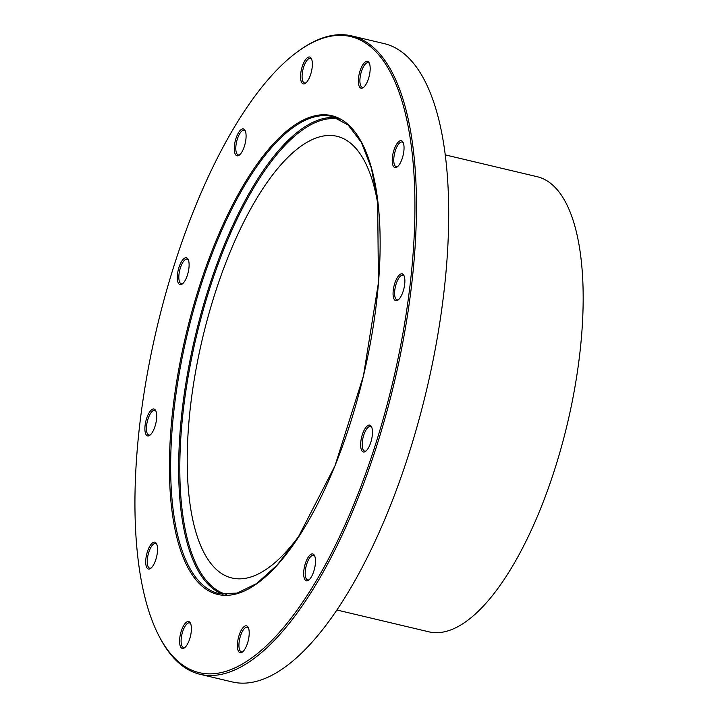 <?xml version="1.0" encoding="UTF-8"?>
<svg xmlns="http://www.w3.org/2000/svg" width="718" height="718" viewBox="0 0 718 718"><rect width="100%" height="100%" fill="white"/><g stroke="black" fill="none" stroke-linecap="round" stroke-linejoin="round"><path stroke-width="1.08" d="M397.772 166.441A12.664 4.685 103.4 0 1 396.255 166.693A12.664 4.685 103.4 0 1 394.613 153.293A12.664 4.685 103.4 0 1 402.098 142.047A12.664 4.685 103.4 0 1 403.345 142.954M399.738 163.937A13.813 5.116 -76.6 0 0 403.04 142.272A13.813 5.116 -76.6 0 0 393.159 152.943A13.813 5.116 -76.6 0 0 397.198 166.926A13.813 5.116 -76.6 0 0 399.738 163.937M174.743 263.47A326.932 121.01 103.4 0 1 297.207 51.983A326.932 121.01 103.4 0 1 392.62 382.811A326.932 121.01 103.4 0 1 158.732 635.484A326.932 121.01 103.4 0 1 174.743 263.47M397.512 300.402A13.813 5.116 -76.6 0 0 398.032 300.079A13.813 5.116 -76.6 0 0 403.947 288.456A13.813 5.116 -76.6 0 0 403.884 275.416A13.813 5.116 -76.6 0 0 394.146 285.504A13.813 5.116 -76.6 0 0 397.512 300.402M303.894 576.644A13.813 5.116 -76.6 0 0 308.632 580.18A13.813 5.116 -76.6 0 0 314.556 568.566A13.813 5.116 -76.6 0 0 314.484 555.526A13.813 5.116 -76.6 0 0 307.098 559.151A13.813 5.116 -76.6 0 0 303.894 576.644M181.259 631.113A13.813 5.116 -76.6 0 0 179.877 644.665A13.813 5.116 -76.6 0 0 184.544 647.771A13.813 5.116 -76.6 0 0 190.467 636.157A13.813 5.116 -76.6 0 0 190.396 623.116A13.813 5.116 -76.6 0 0 181.259 631.113M152.252 409.332A13.813 5.116 -76.6 0 0 145.009 426.16A13.813 5.116 -76.6 0 0 149.847 435.261A13.813 5.116 -76.6 0 0 155.77 423.638A13.813 5.116 -76.6 0 0 155.698 410.606A13.813 5.116 -76.6 0 0 152.252 409.332M245.87 133.09A13.813 5.116 -76.6 0 0 245.089 130.496A13.813 5.116 -76.6 0 0 235.208 141.177A13.813 5.116 -76.6 0 0 239.238 155.151A13.813 5.116 -76.6 0 0 245.87 133.09M368.505 78.621A13.813 5.116 -76.6 0 0 369.187 62.906A13.813 5.116 -76.6 0 0 359.296 73.586A13.813 5.116 -76.6 0 0 363.335 87.56A13.813 5.116 -76.6 0 0 368.505 78.621M312.186 67.33A13.813 5.116 -76.6 0 0 311.37 58.598A13.813 5.116 -76.6 0 0 301.488 69.269A13.813 5.116 -76.6 0 0 305.518 83.252A13.813 5.116 -76.6 0 0 312.186 67.33M187.335 258.265A13.813 5.116 -76.6 0 0 177.929 271.413A13.813 5.116 -76.6 0 0 182.264 283.996A13.813 5.116 -76.6 0 0 188.179 272.373A13.813 5.116 -76.6 0 0 188.116 259.342A13.813 5.116 -76.6 0 0 187.335 258.265M150.026 545.806A13.813 5.116 -76.6 0 0 145.727 562.544A13.813 5.116 -76.6 0 0 150.681 568.405A13.813 5.116 -76.6 0 0 156.605 556.791A13.813 5.116 -76.6 0 0 156.533 543.75A13.813 5.116 -76.6 0 0 150.026 545.806M237.577 642.404A13.813 5.116 -76.6 0 0 242.361 652.079A13.813 5.116 -76.6 0 0 248.275 640.465A13.813 5.116 -76.6 0 0 248.213 627.424A13.813 5.116 -76.6 0 0 242.298 628.564A13.813 5.116 -76.6 0 0 237.577 642.404M362.428 451.469A13.813 5.116 -76.6 0 0 365.615 451.335A13.813 5.116 -76.6 0 0 371.529 439.721A13.813 5.116 -76.6 0 0 371.466 426.68A13.813 5.116 -76.6 0 0 362.778 433.358A13.813 5.116 -76.6 0 0 362.428 451.469M398.607 299.594A12.664 4.685 103.4 0 1 397.09 299.846A12.664 4.685 103.4 0 1 395.456 286.437A12.664 4.685 103.4 0 1 402.933 275.2A12.664 4.685 103.4 0 1 404.18 276.107M366.189 450.859A12.664 4.685 103.4 0 1 364.672 451.11A12.664 4.685 103.4 0 1 363.82 450.635A12.664 4.685 103.4 0 1 363.353 436.463A12.664 4.685 103.4 0 1 370.524 426.465A12.664 4.685 103.4 0 1 371.762 427.372M309.216 579.695A12.664 4.685 103.4 0 1 307.699 579.947A12.664 4.685 103.4 0 1 305.401 576.123A12.664 4.685 103.4 0 1 307.394 562.239A12.664 4.685 103.4 0 1 313.542 555.31A12.664 4.685 103.4 0 1 314.789 556.217M242.935 651.603A12.664 4.685 103.4 0 1 241.419 651.845A12.664 4.685 103.4 0 1 239.094 642.386A12.664 4.685 103.4 0 1 247.27 627.209A12.664 4.685 103.4 0 1 248.509 628.115M185.118 647.295A12.664 4.685 103.4 0 1 183.602 647.537A12.664 4.685 103.4 0 1 182.65 631.678A12.664 4.685 103.4 0 1 189.453 622.901A12.664 4.685 103.4 0 1 190.692 623.807M151.256 567.929A12.664 4.685 103.4 0 1 149.748 568.18A12.664 4.685 103.4 0 1 147.307 559.923A12.664 4.685 103.4 0 1 151.202 546.865A12.664 4.685 103.4 0 1 155.591 543.535A12.664 4.685 103.4 0 1 156.838 544.441M150.421 434.776A12.664 4.685 103.4 0 1 148.904 435.027A12.664 4.685 103.4 0 1 146.867 423.602A12.664 4.685 103.4 0 1 153.167 410.669A12.664 4.685 103.4 0 1 154.756 410.382A12.664 4.685 103.4 0 1 155.994 411.288M182.839 283.511A12.664 4.685 103.4 0 1 181.322 283.763A12.664 4.685 103.4 0 1 179.688 270.363A12.664 4.685 103.4 0 1 187.174 259.126A12.664 4.685 103.4 0 1 188.026 259.593A12.664 4.685 103.4 0 1 188.412 260.024M239.821 154.675A12.664 4.685 103.4 0 1 238.304 154.917A12.664 4.685 103.4 0 1 236.662 141.518A12.664 4.685 103.4 0 1 244.147 130.281A12.664 4.685 103.4 0 1 245.394 131.188M306.092 82.767A12.664 4.685 103.4 0 1 304.576 83.019A12.664 4.685 103.4 0 1 302.942 69.619A12.664 4.685 103.4 0 1 310.427 58.382A12.664 4.685 103.4 0 1 311.666 59.289M158.732 635.484L159.36 636.722A328.081 121.441 -76.6 0 0 200.169 674.328L232.417 681.983A328.081 121.441 -76.6 0 0 408.668 454.485A328.081 121.441 -76.6 0 0 383.933 43.556L351.676 35.9A328.081 121.441 -76.6 0 0 298.329 51.157L297.207 51.983M363.909 87.084A12.664 4.685 103.4 0 1 362.393 87.327A12.664 4.685 103.4 0 1 360.759 73.927A12.664 4.685 103.4 0 1 368.235 62.69A12.664 4.685 103.4 0 1 369.483 63.597M378.476 208.346A227.005 84.024 -76.6 0 0 336.877 136.267A227.005 84.024 -76.6 0 0 214.924 293.68A227.005 84.024 -76.6 0 0 232.04 578.017A227.005 84.024 -76.6 0 0 301.596 532.316M200.169 674.328A328.081 121.441 -76.6 0 0 376.411 446.829A328.081 121.441 -76.6 0 0 351.676 35.9M337.011 610.031L428.969 631.849A233.915 86.582 -76.6 0 0 554.628 469.644A233.915 86.582 -76.6 0 0 536.992 176.664L445.043 154.837M199.505 286.078A246.077 91.087 -76.6 0 0 248.922 588.706A246.077 91.087 -76.6 0 0 376.214 189.821A246.077 91.087 -76.6 0 0 199.505 286.078M226.753 594.522A244.317 90.432 103.4 0 1 209.62 288.842A244.317 90.432 103.4 0 1 339.569 119.143M336.204 117.671A245.197 90.755 -76.6 0 0 208.561 288.403A245.197 90.755 -76.6 0 0 223.083 594.325M219.053 593.624A245.197 90.755 103.4 0 1 200.573 286.509A245.197 90.755 103.4 0 1 332.29 116.487L348.131 125.004L361.334 142.361L371.332 167.967L377.659 200.807L378.422 282.838L363.443 375.882L335.019 465.731L297.476 538.68L277.058 565.174L256.631 583.554L237.03 593.131L219.053 593.624"/></g></svg>
